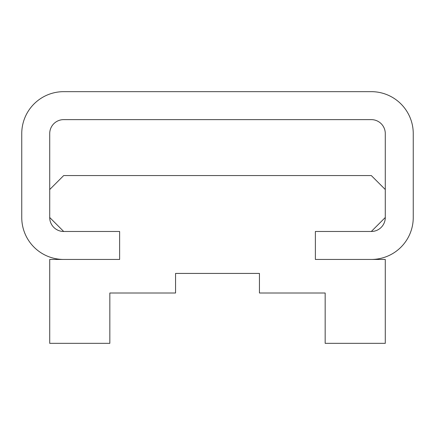 <?xml version="1.0" encoding="UTF-8"?>
<svg xmlns="http://www.w3.org/2000/svg" width="435" height="435" viewBox="0 0 435 435"><rect width="100%" height="100%" fill="white"/><g stroke="black" fill="none" stroke-linecap="round" stroke-linejoin="round"><path stroke-width="0.65" d="M63.695 175.555L49.715 189.535L49.715 217.5L63.695 231.48L119.625 231.48L119.625 259.445L49.715 259.445L49.715 343.34L109.837 343.34L109.837 293.005L175.555 293.005L175.555 273.43L259.445 273.43L259.445 293.005L325.162 293.005L325.162 343.34L385.285 343.34L385.285 259.445L315.375 259.445L315.375 231.48L371.305 231.48L385.285 217.5L385.285 189.535L371.305 175.555L63.695 175.555M413.25 217.5A41.945 41.945 0 0 1 371.305 259.445L315.375 259.445L315.375 231.48L371.305 231.48A13.98 13.98 0 0 0 385.285 217.5L385.285 133.605A13.98 13.98 0 0 0 371.305 119.625L63.695 119.625A13.98 13.98 0 0 0 49.715 133.605L49.715 217.5A13.98 13.98 0 0 0 63.695 231.48L119.625 231.48L119.625 259.445L63.695 259.445A41.945 41.945 0 0 1 21.75 217.5L21.75 133.605A41.945 41.945 0 0 1 63.695 91.66L371.305 91.66A41.945 41.945 0 0 1 413.25 133.605L413.25 217.5"/></g></svg>
